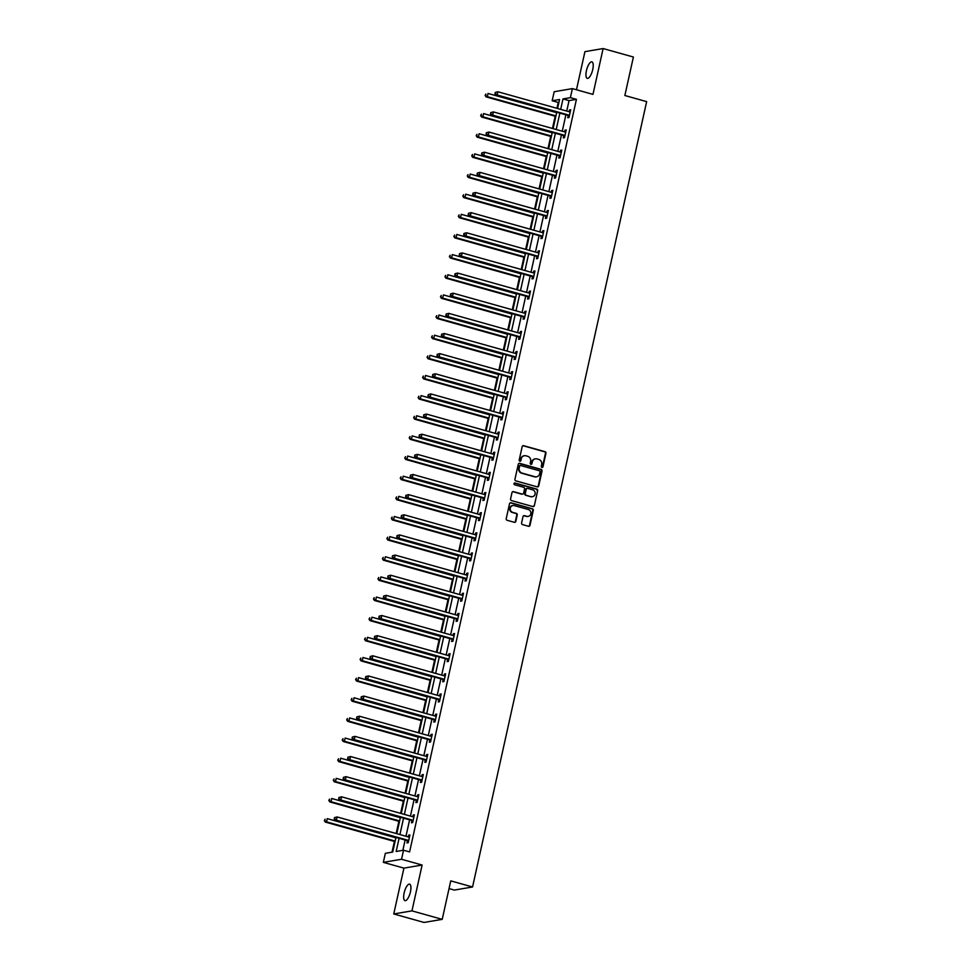 <?xml version="1.0" encoding="UTF-8"?>
<svg xmlns="http://www.w3.org/2000/svg" width="971" height="971" viewBox="0 0 971 971"><rect width="100%" height="100%" fill="white"/><g stroke="black" fill="none" stroke-linecap="round" stroke-linejoin="round"><path stroke-width="1.46" d="M541.939 467.403A0.922 0.85 80.3 0 0 542.971 466.748L545.957 453.287A1.311 1.214 80.3 0 0 545.047 451.685L523.66 445.689A1.311 1.214 80.3 0 0 522.18 446.624L519.194 460.096A0.922 0.85 80.3 0 0 520.189 461.225A0.922 0.85 80.3 0 0 520.869 460.557L521.245 458.81A4.2 3.896 80.3 0 1 525.954 455.824L527.739 456.321A4.2 3.896 80.3 0 1 530.639 461.443L530.251 463.191A0.922 0.85 80.3 0 0 531.234 464.332A0.922 0.85 80.3 0 0 531.914 463.653L532.302 461.917A4.2 3.896 80.3 0 1 536.999 458.919L538.784 459.417A4.2 3.896 80.3 0 1 541.684 464.539L541.308 466.286A0.922 0.85 80.3 0 0 541.939 467.403M542.036 467.427A0.922 0.85 80.3 0 0 542.473 466.833L545.459 453.372A1.311 1.214 80.3 0 0 544.549 451.77L523.163 445.774A1.311 1.214 80.3 0 0 522.908 445.738M519.934 461.237A0.922 0.85 80.3 0 0 520.371 460.642L521.245 458.81M530.979 464.332A0.922 0.85 80.3 0 0 531.428 463.737L532.302 461.917M410.442 891.864A8.557 2.925 -74.3 0 0 409.604 884.156A8.557 2.925 -74.3 0 0 404.142 892.944A8.557 2.925 -74.3 0 0 404.98 900.651A8.557 2.925 -74.3 0 0 410.442 891.864M592.735 69.572A8.557 2.925 -74.3 0 0 591.897 61.865A8.557 2.925 -74.3 0 0 586.435 70.652A8.557 2.925 -74.3 0 0 587.273 78.36A8.557 2.925 -74.3 0 0 592.735 69.572M521.597 522.993A1.311 1.214 80.3 0 0 522.507 524.595L528.503 526.282A1.311 1.214 80.3 0 0 529.972 525.347L533.297 510.382A1.311 1.214 80.3 0 0 532.387 508.78L511.001 502.784A1.311 1.214 80.3 0 0 509.532 503.718L506.207 518.684A1.311 1.214 80.3 0 0 507.117 520.286L514.363 522.313A1.311 1.214 80.3 0 0 515.832 521.378L517.252 514.982A1.311 1.214 80.3 0 0 516.354 513.38L512.749 512.372A3.508 3.265 80.3 0 1 512.919 505.515A3.508 3.265 80.3 0 1 514.254 505.588L528.333 509.532A3.508 3.265 80.3 0 1 528.175 516.39A3.508 3.265 80.3 0 1 526.84 516.317L524.486 515.662A1.311 1.214 80.3 0 0 523.017 516.596L521.597 522.993M442.218 919.355L424.024 922.45L393.753 913.966L411.959 910.871L442.218 919.355L450.75 880.867L472.549 886.984L646.65 101.627L624.863 95.51L633.395 57.034L603.125 48.55L592.965 94.393L572.38 88.616L570.378 97.658L576.434 99.358L409.592 851.919L403.535 850.22L401.533 859.262L383.339 862.357L385.341 853.315L392.721 852.065L395.962 837.427M411.959 910.871L422.118 865.027L401.533 859.262M537.242 486.859A1.311 1.214 80.3 0 0 538.711 485.925L542.036 470.971A1.311 1.214 80.3 0 0 541.126 469.369L519.74 463.373A1.311 1.214 80.3 0 0 518.259 464.308L514.946 479.261A1.311 1.214 80.3 0 0 515.856 480.863L537.242 486.859M537.667 490.671L534.341 505.636A1.311 1.214 80.3 0 1 532.873 506.571L511.486 500.575A1.311 1.214 80.3 0 1 510.576 498.973L511.996 492.564A1.311 1.214 80.3 0 1 513.465 491.642L522.143 494.069A1.311 1.214 80.3 0 0 523.612 493.134L524.558 488.886A1.311 1.214 80.3 0 0 523.648 487.284L514.618 484.76A0.922 0.85 80.3 0 1 514.654 482.963A0.922 0.85 80.3 0 1 515.006 482.975L536.757 489.081A1.311 1.214 80.3 0 1 537.667 490.671L534.341 505.636M603.125 48.55L584.93 51.645L576.471 89.769M449.039 888.586L454.343 890.079L472.549 886.984M576.434 99.358L569.055 100.608L566.736 111.07M565.899 114.821L562.27 131.219M561.444 134.969L557.803 151.355M556.978 155.105L553.336 171.503M552.511 175.253L548.87 191.651M548.045 195.389L544.403 211.787M543.578 215.538L539.937 231.935M539.111 235.686L535.47 252.072M534.645 255.822L531.003 272.22M530.178 275.97L526.549 292.368M525.712 296.119L522.082 312.504M521.245 316.255L517.616 332.652M516.778 336.403L513.149 352.801M512.312 356.551L508.683 372.937M507.845 376.687L504.216 393.085M503.379 396.836L499.749 413.233M498.912 416.984L495.283 433.369M494.445 437.12L490.816 453.518M489.991 457.268L486.35 473.666M485.524 477.416L481.883 493.802M481.058 497.553L477.416 513.95M476.591 517.701L472.95 534.099M472.124 537.849L468.483 554.235M467.658 557.985L464.017 574.383M463.191 578.133L459.55 594.531M458.725 598.27L455.096 614.667M454.258 618.418L450.629 634.816M449.791 638.566L446.162 654.952M445.325 658.702L441.696 675.1M440.858 678.85L437.229 695.248M436.392 698.999L432.763 715.384M431.925 719.135L428.296 735.533M427.458 739.283L423.829 755.681M423.004 759.431L419.363 775.817M418.537 779.567L414.896 795.965M414.071 799.716L410.43 816.113M409.604 819.864L405.963 836.249M405.138 840L402.844 850.341M568.205 115.646L567.744 117.734L568.97 117.527L570.693 109.784L569.455 109.99L569.079 111.726M563.738 135.794L563.277 137.882L564.503 137.676L566.227 129.92L565.001 130.126L564.612 131.874M559.272 155.93L558.811 158.018L560.036 157.812L561.76 150.068L560.534 150.274L560.146 152.01M554.805 176.079L554.344 178.166L555.57 177.96L557.293 170.204L556.067 170.423L555.679 172.158M550.339 196.215L549.877 198.315L551.115 198.096L552.827 190.352L551.601 190.559L551.212 192.307M545.872 216.363L545.411 218.451L546.649 218.244L548.36 210.501L547.134 210.707L546.746 212.443M541.417 236.511L540.944 238.599L542.182 238.393L543.894 230.637L542.668 230.855L542.279 232.591M536.951 256.647L536.478 258.747L537.716 258.529L539.427 250.785L538.201 250.991L537.813 252.739M532.484 276.796L532.011 278.883L533.249 278.677L534.96 270.933L533.734 271.14L533.346 272.875M528.018 296.944L527.556 299.032L528.782 298.825L530.494 291.069L529.268 291.288L528.879 293.024M523.551 317.08L523.09 319.18L524.316 318.961L526.027 311.218L524.801 311.424L524.413 313.16M519.084 337.228L518.623 339.316L519.849 339.11L521.561 331.366L520.335 331.572L519.946 333.308M514.618 357.377L514.157 359.464L515.383 359.258L517.106 351.502L515.868 351.72L515.48 353.456M510.151 377.513L509.69 379.612L510.916 379.394L512.639 371.65L511.401 371.857L511.025 373.592M505.685 397.661L505.223 399.749L506.449 399.542L508.173 391.799L506.935 392.005L506.559 393.74M501.218 417.809L500.757 419.897L501.983 419.69L503.706 411.935L502.468 412.153L502.092 413.889M496.751 437.945L496.29 440.033L497.516 439.827L499.24 432.083L498.002 432.289L497.625 434.025M492.285 458.094L491.824 460.181L493.05 459.975L494.773 452.231L493.547 452.437L493.159 454.173M487.818 478.242L487.357 480.329L488.583 480.123L490.306 472.367L489.081 472.574L488.692 474.321M483.352 498.378L482.89 500.466L484.116 500.259L485.84 492.515L484.614 492.722L484.226 494.457M478.885 518.526L478.424 520.614L479.662 520.407L481.373 512.664L480.147 512.87L479.759 514.606M474.418 538.674L473.957 540.762L475.195 540.544L476.907 532.8L475.681 533.006L475.292 534.754M469.964 558.811L469.491 560.898L470.729 560.692L472.44 552.948L471.214 553.154L470.826 554.89M465.497 578.959L465.024 581.046L466.262 580.84L467.973 573.084L466.748 573.303L466.359 575.038M461.031 599.095L460.557 601.195L461.795 600.976L463.507 593.232L462.281 593.439L461.893 595.187M456.564 619.243L456.103 621.331L457.329 621.124L459.04 613.381L457.814 613.587L457.426 615.323M452.098 639.391L451.636 641.479L452.862 641.273L454.574 633.517L453.348 633.735L452.959 635.471M447.631 659.527L447.17 661.627L448.396 661.409L450.119 653.665L448.881 653.871L448.493 655.619M443.164 679.676L442.703 681.763L443.929 681.557L445.653 673.813L444.415 674.02L444.038 675.755M438.698 699.824L438.237 701.912L439.462 701.705L441.186 693.949L439.948 694.168L439.572 695.904M434.231 719.96L433.77 722.06L434.996 721.841L436.719 714.098L435.481 714.304L435.105 716.04M429.765 740.108L429.303 742.196L430.529 741.99L432.253 734.246L431.015 734.452L430.639 736.188M425.298 760.257L424.837 762.344L426.063 762.138L427.786 754.382L426.56 754.601L426.172 756.336M420.831 780.393L420.37 782.492L421.596 782.274L423.32 774.53L422.094 774.737L421.705 776.472M416.365 800.541L415.904 802.629L417.129 802.422L418.853 794.679L417.627 794.885L417.239 796.621M411.898 820.689L411.437 822.777L412.675 822.571L414.386 814.815L413.161 815.033L412.772 816.769M407.432 840.825L406.97 842.913L408.208 842.707L409.92 834.963L408.694 835.169L408.305 836.905M558.932 102.331L558.228 102.453L556.929 108.327M555.169 116.241L552.463 128.463M550.715 136.389L547.996 148.612M546.248 156.537L543.529 168.748M541.782 176.673L539.063 188.896M537.315 196.822L534.608 209.044M532.848 216.97L530.142 229.18M528.382 237.106L525.675 249.329M523.915 257.254L521.209 269.477M519.449 277.39L516.742 289.613M514.982 297.539L512.275 309.761M510.515 317.687L507.809 329.909M506.049 337.823L503.342 350.046M501.582 357.971L498.876 370.194M497.116 378.12L494.409 390.342M492.649 398.256L489.942 410.478M488.182 418.404L485.476 430.626M483.728 438.552L481.009 450.775M479.261 458.688L476.543 470.911M474.795 478.837L472.076 491.059M470.328 498.985L467.609 511.207M465.862 519.121L463.155 531.343M461.395 539.269L458.688 551.492M456.928 559.417L454.222 571.628M452.462 579.553L449.755 591.776M447.995 599.702L445.288 611.924M443.529 619.85L440.822 632.06M439.062 639.986L436.355 652.209M434.595 660.134L431.889 672.357M430.129 680.27L427.422 692.493M425.662 700.419L422.955 712.641M421.196 720.567L418.489 732.789M416.729 740.703L414.022 752.926M412.274 760.851L409.556 773.074M407.808 781L405.089 793.222M403.341 801.136L400.622 813.358M398.875 821.284L396.168 833.506M394.408 841.432L392.017 852.186M422.118 865.027L403.924 868.123L393.753 913.966M403.924 868.123L383.339 862.357M558.228 102.453L552.183 100.753L554.186 91.723L572.38 88.616M399.081 838.301L396.168 851.47L403.535 850.22M570.378 97.658L562.998 98.921L560.68 109.371M559.854 113.122L556.213 129.519M555.388 133.27L551.746 149.655M550.921 153.406L547.28 169.804M546.455 173.554L542.813 189.952M541.988 193.702L538.359 210.088M537.521 213.838L533.892 230.236M533.055 233.987L529.426 250.384M528.588 254.135L524.959 270.521M524.122 274.271L520.492 290.669M519.655 294.419L516.026 310.817M515.188 314.568L511.559 330.953M510.722 334.704L507.093 351.101M506.267 354.852L502.626 371.25M501.801 375L498.159 391.386M497.334 395.136L493.693 411.534M492.867 415.285L489.226 431.682M488.401 435.421L484.76 451.818M483.934 455.569L480.293 471.967M479.468 475.717L475.826 492.103M475.001 495.853L471.372 512.251M470.534 516.002L466.905 532.399M466.068 536.15L462.439 552.535M461.601 556.286L457.972 572.684M457.135 576.434L453.506 592.832M452.668 596.582L449.039 612.968M448.201 616.719L444.572 633.116M443.735 636.867L440.106 653.265M439.268 657.015L435.639 673.401M434.814 677.151L431.173 693.549M430.347 697.299L426.706 713.697M425.881 717.448L422.239 733.833M421.414 737.584L417.773 753.982M416.947 757.732L413.306 774.13M412.481 777.88L408.84 794.266M408.014 798.016L404.373 814.414M403.548 818.165L399.918 834.562M557.56 108.497L559.563 99.503L552.183 100.753M396.799 833.676L400.428 817.291M401.254 813.54L404.895 797.142M405.72 793.392L409.361 776.994M410.187 773.256L413.828 756.858M414.653 753.108L418.295 736.71M419.12 732.959L422.761 716.574M423.587 712.823L427.228 696.425M428.053 692.675L431.694 676.277M432.52 672.527L436.149 656.141M436.986 652.391L440.616 635.993M441.453 632.242L445.082 615.845M445.92 612.094L449.549 595.709M450.386 591.958L454.015 575.56M454.853 571.81L458.482 555.412M459.319 551.662L462.949 535.276M463.786 531.525L467.415 515.128M468.253 511.377L471.882 494.979M472.707 491.229L476.348 474.843M477.174 471.093L480.815 454.695M481.64 450.945L485.282 434.547M486.107 430.808L489.748 414.411M490.573 410.66L494.215 394.262M495.04 390.512L498.681 374.114M499.507 370.376L503.136 353.978M503.973 350.228L507.602 333.83M508.44 330.079L512.069 313.694M512.906 309.943L516.536 293.545M517.373 289.795L521.002 273.397M521.84 269.647L525.469 253.261M526.306 249.511L529.935 233.113M530.773 229.362L534.402 212.965M535.239 209.214L538.869 192.828M539.694 189.078L543.335 172.68M544.161 168.93L547.802 152.532M548.627 148.781L552.268 132.396M553.094 128.645L556.735 112.248M569.055 100.608L562.998 98.921M569.455 109.99L570.572 110.306M565.001 130.126L566.105 130.442M560.534 150.274L561.639 150.59M556.067 170.423L557.172 170.726M551.601 190.559L552.705 190.874M547.134 210.707L548.251 211.023M542.668 230.855L543.784 231.159M538.201 250.991L539.318 251.307M533.734 271.14L534.851 271.455M529.268 291.288L530.384 291.591M524.801 311.424L525.918 311.74M520.335 331.572L521.451 331.888M515.868 351.72L516.985 352.024M511.401 371.857L512.518 372.172M506.935 392.005L508.051 392.32M502.468 412.153L503.585 412.457M498.002 432.289L499.118 432.605M493.547 452.437L494.652 452.753M489.081 472.574L490.185 472.889M484.614 492.722L485.718 493.037M480.147 512.87L481.264 513.174M475.681 533.006L476.797 533.322M471.214 553.154L472.331 553.47M466.748 573.303L467.864 573.606M462.281 593.439L463.398 593.754M457.814 613.587L458.931 613.903M453.348 633.735L454.464 634.039M448.881 653.871L449.998 654.187M444.415 674.02L445.531 674.335M439.948 694.168L441.065 694.471M435.481 714.304L436.598 714.62M431.015 734.452L432.131 734.768M426.56 754.601L427.665 754.904M422.094 774.737L423.198 775.052M417.627 794.885L418.732 795.2M413.161 815.033L414.265 815.337M408.694 835.169L409.811 835.485M535.155 458.882A4.2 3.896 80.3 0 0 531.805 462.002M524.097 455.787A4.2 3.896 80.3 0 0 520.759 458.895M537.497 486.896A1.311 1.214 80.3 0 0 538.225 486.01L541.539 471.056A1.311 1.214 80.3 0 0 540.629 469.454L519.242 463.458A1.311 1.214 80.3 0 0 518.987 463.41M540.058 471.894A0.922 0.85 80.3 0 0 539.427 470.777L520.65 465.51A0.922 0.85 80.3 0 0 519.619 466.165L519.218 467.998A4.2 3.896 80.3 0 0 522.119 473.12L534.948 476.725A4.2 3.896 80.3 0 0 539.658 473.739L540.058 471.894M520.055 465.57A0.922 0.85 80.3 0 0 519.133 466.25L519.619 466.165M536.308 476.846A4.2 3.896 80.3 0 1 534.463 476.81L521.621 473.205A4.2 3.896 80.3 0 1 518.72 468.083L519.133 466.25M533.128 506.607A1.311 1.214 80.3 0 0 533.856 505.721M522.398 494.105A1.311 1.214 80.3 0 1 521.645 494.154L512.979 491.714A1.311 1.214 80.3 0 0 512.724 491.678M537.169 490.756A1.311 1.214 80.3 0 0 536.259 489.166L514.521 483.06A0.922 0.85 80.3 0 0 514.424 483.048M531.149 496.594A3.508 3.265 80.3 0 0 535.167 493.377A3.508 3.265 80.3 0 0 532.642 489.809L527.69 488.413A1.311 1.214 80.3 0 0 526.221 489.348L525.275 493.596A1.311 1.214 80.3 0 0 526.185 495.198L530.652 496.679A3.508 3.265 80.3 0 0 532.242 496.691M526.95 488.462A1.311 1.214 80.3 0 0 525.724 489.433L526.221 489.348M530.652 496.679L525.687 495.283A1.311 1.214 80.3 0 1 524.789 493.681L525.724 489.433M527.933 516.426A3.508 3.265 80.3 0 1 526.343 516.402L524 515.747A1.311 1.214 80.3 0 0 523.745 515.698M512.676 505.563A3.508 3.265 80.3 0 0 512.263 512.457L512.749 512.372M514.618 522.349A1.311 1.214 80.3 0 0 515.346 521.463L516.766 515.067A1.311 1.214 80.3 0 0 515.856 513.465L512.263 512.457M528.758 526.318A1.311 1.214 80.3 0 0 529.486 525.42L532.8 510.467A1.311 1.214 80.3 0 0 531.89 508.865L510.503 502.869A1.311 1.214 80.3 0 0 510.248 502.832M556.638 112.672L488.049 93.447L487.333 96.675L486.107 96.882L555.813 116.423M485.609 95.328L485.888 94.041L485.112 95.413L487.333 96.675L555.922 115.901M486.107 96.882L485.112 95.413M495.234 92.439L494.955 93.738L495.234 92.439L497.892 91.772L569.564 111.859A1.335 1.238 80.3 0 0 570.038 111.896L570.232 111.871M495.732 92.366L497.892 91.772L497.176 95L495.938 95.207L567.61 115.294A1.335 1.238 80.3 0 1 568.047 115.525L569.212 116.435M569.431 115.44L569.273 115.306A1.335 1.238 80.3 0 0 568.848 115.088L497.176 95L495.441 93.653M494.955 93.738L495.938 95.207M552.171 132.821L483.582 113.595L482.866 116.823L481.64 117.03L551.346 136.571M481.143 115.476L481.434 114.177L480.645 115.561L482.866 116.823L551.455 136.049M481.64 117.03L480.645 115.561M547.705 152.957L479.116 133.731L478.4 136.96L477.174 137.166L546.879 156.707M476.676 135.612L476.967 134.326L476.178 135.697L478.4 136.96L546.989 156.185M477.174 137.166L476.178 135.697M490.78 112.587L490.489 113.886L490.78 112.587L493.426 111.92L565.098 132.007A1.335 1.238 80.3 0 0 565.571 132.044L565.765 132.007M491.265 112.502L493.426 111.92L492.71 115.148L491.484 115.355L563.144 135.442A1.335 1.238 80.3 0 1 563.581 135.661L564.746 136.583M564.964 135.576L564.806 135.454A1.335 1.238 80.3 0 0 564.382 135.236L492.71 115.148L490.974 113.801M490.489 113.886L491.484 115.355M486.313 132.736L486.52 133.937L486.313 132.736L488.959 132.056L560.631 152.144A1.335 1.238 80.3 0 0 561.104 152.18L561.299 152.156M486.799 132.651L488.959 132.056L488.243 135.285L487.017 135.491L558.677 155.591A1.335 1.238 80.3 0 1 559.114 155.809L560.279 156.719M560.51 155.724L560.34 155.603A1.335 1.238 80.3 0 0 559.915 155.372L488.243 135.285L486.52 133.937M486.022 134.022L487.017 135.491M543.238 173.105L474.649 153.879L473.933 157.108L472.707 157.314L542.413 176.856M472.209 155.761L472.501 154.474L471.724 155.846L473.933 157.108L542.522 176.334M472.707 157.314L471.724 155.846M538.771 193.253L470.182 174.027L469.479 177.256L468.24 177.462L537.946 196.992M467.743 175.909L468.034 174.61L467.257 175.982L469.479 177.256L538.055 196.47M468.24 177.462L467.257 175.982M534.305 213.389L465.728 194.164L465.012 197.392L463.774 197.599L533.48 217.14M463.276 196.045L463.568 194.758L462.791 196.13L465.012 197.392L533.589 216.618M463.774 197.599L462.791 196.13M481.847 152.872L481.555 154.171L481.847 152.872L484.493 152.204L556.165 172.292A1.335 1.238 80.3 0 0 556.638 172.328L556.832 172.304M482.332 152.799L484.493 152.204L483.776 155.433L482.551 155.639L554.223 175.727A1.335 1.238 80.3 0 1 554.647 175.945L555.813 176.868M556.043 175.872L555.873 175.739A1.335 1.238 80.3 0 0 555.448 175.52L483.776 155.433L482.053 154.086M481.555 154.171L482.551 155.639M477.38 173.02L477.089 174.307L477.38 173.02L480.026 172.353L551.698 192.44A1.335 1.238 80.3 0 0 552.171 192.476L552.365 192.44M477.866 172.935L480.026 172.353L479.31 175.581L478.084 175.787L549.756 195.875A1.335 1.238 80.3 0 1 550.181 196.093L551.346 197.016M551.577 196.008L551.407 195.887A1.335 1.238 80.3 0 0 550.982 195.669L479.31 175.581L477.586 174.234M477.089 174.307L478.084 175.787M472.913 193.168L473.12 194.37L472.913 193.168L475.559 192.489L547.231 212.576A1.335 1.238 80.3 0 0 547.705 212.613L547.899 212.588M473.399 193.083L475.559 192.489L474.843 195.717L473.617 195.924L545.289 216.023A1.335 1.238 80.3 0 1 545.714 216.242L546.879 217.152M547.11 216.157L546.952 216.035A1.335 1.238 80.3 0 0 546.515 215.805L474.843 195.717L473.12 194.37M472.622 194.455L473.617 195.924M529.838 233.538L461.261 214.312L460.545 217.54L459.307 217.747L529.013 237.288M458.81 216.193L459.101 214.894L458.324 216.278L460.545 217.54L529.122 236.766M459.307 217.747L458.324 216.278M468.447 213.304L468.156 214.603L468.447 213.304L471.093 212.637L542.765 232.724A1.335 1.238 80.3 0 0 543.238 232.761L543.432 232.737M468.932 213.219L471.093 212.637L470.377 215.865L469.151 216.072L540.823 236.159A1.335 1.238 80.3 0 1 541.248 236.378L542.425 237.3M542.643 236.305L542.486 236.171A1.335 1.238 80.3 0 0 542.049 235.953L470.377 215.865L468.653 214.518M468.156 214.603L469.151 216.072M525.372 253.674L456.795 234.448L456.079 237.677L454.841 237.895L524.546 257.424M454.343 236.341L454.634 235.043L453.858 236.414L456.079 237.677L524.656 256.902M454.841 237.895L453.858 236.414M463.98 233.453L463.689 234.739L463.98 233.453L466.626 232.785L538.298 252.873A1.335 1.238 80.3 0 0 538.771 252.897L538.966 252.873M464.466 233.368L466.626 232.785L465.91 236.002L464.684 236.22L536.356 256.308A1.335 1.238 80.3 0 1 536.781 256.526L537.958 257.449M538.177 256.441L538.019 256.32A1.335 1.238 80.3 0 0 537.582 256.101L465.91 236.002L464.187 234.666M463.689 234.739L464.684 236.22M520.917 273.822L452.328 254.596L451.612 257.825L450.374 258.031L520.08 277.572M449.876 256.478L450.168 255.191L449.391 256.562L451.612 257.825L520.201 277.051M450.374 258.031L449.391 256.562M459.514 253.601L459.72 254.803L459.514 253.601L462.16 252.921L533.832 273.009A1.335 1.238 80.3 0 0 534.305 273.045L534.499 273.021M460.011 253.516L462.16 252.921L461.443 256.15L460.218 256.356L531.89 276.456A1.335 1.238 80.3 0 1 532.314 276.674L533.492 277.585M533.71 276.589L533.552 276.456A1.335 1.238 80.3 0 0 533.115 276.237L461.443 256.15L459.72 254.803M459.222 254.888L460.218 256.356M516.451 293.97L447.862 274.744L447.146 277.973L445.92 278.179L515.613 297.721M445.41 276.626L445.701 275.327L444.924 276.711L447.146 277.973L515.735 297.199M445.92 278.179L444.924 276.711M455.047 273.737L454.756 275.036L455.047 273.737L457.693 273.069L529.365 293.157A1.335 1.238 80.3 0 0 529.838 293.193L530.032 293.169M455.545 273.652L457.693 273.069L456.977 276.298L455.751 276.504L527.423 296.592A1.335 1.238 80.3 0 1 527.848 296.81L529.025 297.733M529.244 296.725L529.086 296.604A1.335 1.238 80.3 0 0 528.649 296.386L456.977 276.298L455.253 274.951M454.756 275.036L455.751 276.504M511.984 314.106L443.395 294.881L442.679 298.109L441.453 298.328L511.147 317.857M440.955 296.762L441.235 295.475L440.458 296.847L442.679 298.109L511.268 317.335M441.453 298.328L440.458 296.847M450.58 293.885L450.787 295.087L450.58 293.885L453.226 293.206L524.898 313.305A1.335 1.238 80.3 0 0 525.372 313.33L525.566 313.305M451.078 293.8L453.226 293.206L452.51 296.434L451.284 296.653L522.956 316.74A1.335 1.238 80.3 0 1 523.393 316.959L524.558 317.881M524.777 316.874L524.619 316.752A1.335 1.238 80.3 0 0 524.182 316.534L452.51 296.434L450.787 295.087M450.301 295.172L451.284 296.653M507.517 334.255L438.928 315.029L438.212 318.257L436.986 318.464L506.68 338.005M436.489 316.91L436.768 315.624L435.991 316.995L438.212 318.257L506.801 337.483M436.986 318.464L435.991 316.995M446.114 314.034L446.32 315.235L446.114 314.034L448.76 313.354L520.432 333.441A1.335 1.238 80.3 0 0 520.905 333.478L521.099 333.454M446.611 313.949L448.76 313.354L448.044 316.582L446.818 316.789L518.49 336.888A1.335 1.238 80.3 0 1 518.927 337.107L520.092 338.017M520.31 337.022L520.153 336.888A1.335 1.238 80.3 0 0 519.716 336.67L448.044 316.582L446.32 315.235M445.835 315.32L446.818 316.789M503.051 354.403L434.462 335.177L433.746 338.406L432.52 338.612L502.213 358.153M432.022 337.058L432.301 335.76L431.525 337.143L433.746 338.406L502.335 357.631M432.52 338.612L431.525 337.143M441.647 334.17L441.368 335.468L441.647 334.17L444.305 333.502L515.965 353.59A1.335 1.238 80.3 0 0 516.438 353.626L516.633 353.602M442.145 334.085L444.305 333.502L443.589 336.731L442.351 336.937L514.023 357.025A1.335 1.238 80.3 0 1 514.46 357.243L515.625 358.165M515.844 357.158L515.686 357.037A1.335 1.238 80.3 0 0 515.249 356.818L443.589 336.731L441.854 335.383M441.368 335.468L442.351 336.937M498.584 374.539L429.995 355.313L429.279 358.542L428.053 358.76L497.747 378.289M427.556 357.194L427.835 355.908L427.058 357.279L429.279 358.542L497.868 377.768M428.053 358.76L427.058 357.279M437.181 354.318L437.387 355.52L437.181 354.318L439.839 353.638L511.499 373.738A1.335 1.238 80.3 0 0 511.972 373.762L512.166 373.738M437.678 354.233L439.839 353.638L439.123 356.867L437.885 357.085L509.557 377.173A1.335 1.238 80.3 0 1 509.993 377.391L511.159 378.302M511.377 377.306L511.219 377.185A1.335 1.238 80.3 0 0 510.795 376.966L439.123 356.867L437.387 355.52M436.901 355.604L437.885 357.085M494.118 394.687L425.529 375.461L424.813 378.69L423.587 378.896L493.28 398.438M423.089 377.343L423.368 376.056L422.591 377.428L424.813 378.69L493.402 397.916M423.587 378.896L422.591 377.428M432.714 374.466L432.92 375.668L432.714 374.466L435.372 373.786L507.044 393.874A1.335 1.238 80.3 0 0 507.505 393.91L507.699 393.886M433.212 374.381L435.372 373.786L434.656 377.015L433.418 377.221L505.09 397.309A1.335 1.238 80.3 0 1 505.527 397.54L506.692 398.45M506.911 397.455L506.753 397.321A1.335 1.238 80.3 0 0 506.328 397.103L434.656 377.015L432.92 375.668M432.435 375.753L433.418 377.221M489.651 414.835L421.062 395.61L420.346 398.838L419.12 399.045L488.814 418.586M418.622 397.491L418.902 396.192L418.125 397.576L420.346 398.838L488.935 418.064M419.12 399.045L418.125 397.576M428.247 394.602L427.968 395.901L428.247 394.602L430.906 393.935L502.577 414.022A1.335 1.238 80.3 0 0 503.051 414.059L503.245 414.022M428.745 394.517L430.906 393.935L430.189 397.163L428.951 397.37L500.623 417.457A1.335 1.238 80.3 0 1 501.06 417.676L502.225 418.598M502.444 417.591L502.286 417.469A1.335 1.238 80.3 0 0 501.861 417.251L430.189 397.163L428.454 395.816M427.968 395.901L428.951 397.37M485.184 434.972L416.595 415.746L415.879 418.974L414.653 419.193L484.359 438.722M414.156 417.627L414.435 416.341L413.658 417.712L415.879 418.974L484.468 438.2M414.653 419.193L413.658 417.712M423.781 414.751L423.987 415.952L423.781 414.751L426.439 414.071L498.111 434.171A1.335 1.238 80.3 0 0 498.584 434.195L498.778 434.171M424.278 414.666L426.439 414.071L425.723 417.299L424.485 417.518L496.157 437.605A1.335 1.238 80.3 0 1 496.594 437.824L497.759 438.734M497.977 437.739L497.82 437.618A1.335 1.238 80.3 0 0 497.395 437.399L425.723 417.299L423.987 415.952M423.502 416.037L424.485 417.518M480.718 455.12L412.129 435.894L411.413 439.123L410.187 439.329L479.892 458.87M409.689 437.775L409.98 436.489L409.192 437.86L411.413 439.123L480.002 458.348M410.187 439.329L409.192 437.86M419.326 434.899L419.521 436.1L419.326 434.899L421.972 434.219L493.644 454.307A1.335 1.238 80.3 0 0 494.118 454.343L494.312 454.319M419.812 434.814L421.972 434.219L421.256 437.448L420.03 437.654L491.69 457.742A1.335 1.238 80.3 0 1 492.127 457.972L493.292 458.882M493.523 457.887L493.353 457.754A1.335 1.238 80.3 0 0 492.928 457.535L421.256 437.448L419.521 436.1M419.035 436.185L420.03 437.654M476.251 475.268L407.662 456.042L406.946 459.271L405.72 459.477L475.426 479.019M405.223 457.924L405.514 456.625L404.737 458.009L406.946 459.271L475.535 478.497M405.72 459.477L404.737 458.009M414.86 455.035L414.568 456.334L414.86 455.035L417.506 454.367L489.178 474.455A1.335 1.238 80.3 0 0 489.651 474.491L489.845 474.455M415.345 454.95L417.506 454.367L416.79 457.596L415.564 457.802L487.236 477.89A1.335 1.238 80.3 0 1 487.66 478.108L488.826 479.031M489.056 478.023L488.886 477.902A1.335 1.238 80.3 0 0 488.462 477.683L416.79 457.596L415.066 456.249M414.568 456.334L415.564 457.802M471.785 495.404L403.196 476.178L402.48 479.407L401.254 479.625L470.959 499.155M400.756 478.06L401.047 476.773L400.27 478.145L402.48 479.407L471.069 498.633M401.254 479.625L400.27 478.145M410.393 475.183L410.599 476.385L410.393 475.183L413.039 474.503L484.711 494.603A1.335 1.238 80.3 0 0 485.184 494.627L485.379 494.603M410.879 475.098L413.039 474.503L412.323 477.732L411.097 477.95L482.769 498.038A1.335 1.238 80.3 0 1 483.194 498.257L484.359 499.167M484.59 498.172L484.42 498.05A1.335 1.238 80.3 0 0 483.995 497.82L412.323 477.732L410.599 476.385M410.102 476.47L411.097 477.95M467.318 515.552L398.741 496.327L398.025 499.555L396.787 499.762L466.493 519.303M396.289 498.208L396.581 496.921L395.804 498.293L398.025 499.555L466.602 518.781M396.787 499.762L395.804 498.293M405.927 495.319L405.635 496.618L405.927 495.319L408.573 494.652L480.244 514.739A1.335 1.238 80.3 0 0 480.718 514.776L480.912 514.751M406.412 495.246L408.573 494.652L407.856 497.88L406.631 498.087L478.302 518.174A1.335 1.238 80.3 0 1 478.727 518.405L479.892 519.315M480.123 518.32L479.953 518.186A1.335 1.238 80.3 0 0 479.528 517.968L407.856 497.88L406.133 496.533M405.635 496.618L406.631 498.087M462.851 535.701L394.275 516.475L393.558 519.703L392.32 519.91L462.026 539.451M391.823 518.356L392.114 517.058L391.337 518.429L393.558 519.703L462.135 538.929M392.32 519.91L391.337 518.429M401.46 515.467L401.169 516.766L401.46 515.467L404.106 514.8L475.778 534.887A1.335 1.238 80.3 0 0 476.251 534.924L476.445 534.887M401.945 515.383L404.106 514.8L403.39 518.029L402.164 518.235L473.836 538.322A1.335 1.238 80.3 0 1 474.261 538.541L475.438 539.463M475.656 538.456L475.499 538.335A1.335 1.238 80.3 0 0 475.062 538.116L403.39 518.029L401.666 516.681M401.169 516.766L402.164 518.235M458.385 555.837L389.808 536.611L389.092 539.84L387.854 540.046L457.559 559.587M387.356 538.492L387.647 537.206L386.871 538.577L389.092 539.84L457.669 559.065M387.854 540.046L386.871 538.577M396.993 535.616L397.2 536.817L396.993 535.616L399.639 534.936L471.311 555.024A1.335 1.238 80.3 0 0 471.785 555.06L471.979 555.036M397.479 535.531L399.639 534.936L398.923 538.165L397.697 538.371L469.369 558.471A1.335 1.238 80.3 0 1 469.794 558.689L470.971 559.599M471.19 558.604L471.032 558.483A1.335 1.238 80.3 0 0 470.595 558.252L398.923 538.165L397.2 536.817M396.702 536.902L397.697 538.371M453.918 575.985L385.341 556.759L384.625 559.988L383.387 560.194L453.093 579.736M382.89 558.641L383.181 557.354L382.404 558.726L384.625 559.988L453.214 579.214M383.387 560.194L382.404 558.726M392.527 555.752L392.235 557.051L392.527 555.752L395.173 555.084L466.845 575.172A1.335 1.238 80.3 0 0 467.318 575.208L467.512 575.184M393.012 555.679L395.173 555.084L394.457 558.313L393.231 558.519L464.903 578.607A1.335 1.238 80.3 0 1 465.327 578.825L466.505 579.748M466.723 578.752L466.565 578.619A1.335 1.238 80.3 0 0 466.129 578.4L394.457 558.313L392.733 556.966M392.235 557.051L393.231 558.519M449.464 596.133L380.875 576.908L380.159 580.136L378.921 580.342L448.626 599.872M378.423 578.789L378.714 577.49L377.937 578.862L380.159 580.136L448.748 599.35M378.921 580.342L377.937 578.862M388.06 575.9L387.769 577.187L388.06 575.9L390.706 575.233L462.378 595.32A1.335 1.238 80.3 0 0 462.851 595.357L463.046 595.32M388.558 575.815L390.706 575.233L389.99 578.461L388.764 578.667L460.436 598.755A1.335 1.238 80.3 0 1 460.861 598.973L462.038 599.896M462.257 598.889L462.099 598.767A1.335 1.238 80.3 0 0 461.662 598.549L389.99 578.461L388.266 577.114M387.769 577.187L388.764 578.667M444.997 616.269L376.408 597.044L375.692 600.272L374.466 600.479L444.16 620.02M373.956 598.925L374.248 597.638L373.471 599.01L375.692 600.272L444.281 619.498M374.466 600.479L373.471 599.01M383.594 596.048L383.8 597.25L383.594 596.048L386.24 595.369L457.911 615.456A1.335 1.238 80.3 0 0 458.385 615.493L458.579 615.468M384.091 595.963L386.24 595.369L385.523 598.597L384.298 598.804L455.969 618.903A1.335 1.238 80.3 0 1 456.394 619.122L457.572 620.032M457.79 619.037L457.632 618.915A1.335 1.238 80.3 0 0 457.195 618.685L385.523 598.597L383.8 597.25M383.302 597.335L384.298 598.804M440.531 636.418L371.942 617.192L371.225 620.42L370 620.627L439.693 640.168M369.502 619.073L369.781 617.774L369.004 619.158L371.225 620.42L439.814 639.646M370 620.627L369.004 619.158M379.127 616.184L378.848 617.483L379.127 616.184L381.773 615.517L453.445 635.604A1.335 1.238 80.3 0 0 453.918 635.641L454.112 635.617M379.625 616.1L381.773 615.517L381.057 618.745L379.831 618.952L451.503 639.039A1.335 1.238 80.3 0 1 451.94 639.258L453.105 640.18M453.323 639.185L453.166 639.052A1.335 1.238 80.3 0 0 452.729 638.833L381.057 618.745L379.333 617.398M378.848 617.483L379.831 618.952M436.064 656.554L367.475 637.328L366.759 640.557L365.533 640.775L435.226 660.304M365.035 639.209L365.314 637.923L364.538 639.294L366.759 640.557L435.348 659.782M365.533 640.775L364.538 639.294M374.66 636.333L374.381 637.619L374.66 636.333L377.306 635.665L448.978 655.753A1.335 1.238 80.3 0 0 449.452 655.777L449.646 655.753M375.158 636.248L377.306 635.665L376.602 638.882L375.364 639.1L447.036 659.188A1.335 1.238 80.3 0 1 447.473 659.406L448.638 660.329M448.857 659.321L448.699 659.2A1.335 1.238 80.3 0 0 448.262 658.981L376.602 638.882L374.867 637.546M374.381 637.619L375.364 639.1M431.597 676.702L363.008 657.476L362.292 660.705L361.066 660.911L430.76 680.453M360.569 659.358L360.848 658.071L360.071 659.443L362.292 660.705L430.881 679.931M361.066 660.911L360.071 659.443M370.194 656.481L370.4 657.683L370.194 656.481L372.852 655.801L444.512 675.889A1.335 1.238 80.3 0 0 444.985 675.925L445.179 675.901M370.691 656.396L372.852 655.801L372.136 659.03L370.898 659.236L442.57 679.336A1.335 1.238 80.3 0 1 443.007 679.554L444.172 680.465M444.39 679.469L444.233 679.336A1.335 1.238 80.3 0 0 443.796 679.117L372.136 659.03L370.4 657.683M369.915 657.768L370.898 659.236M427.131 696.85L358.542 677.624L357.826 680.853L356.6 681.059L426.293 700.601M356.102 679.506L356.381 678.207L355.604 679.591L357.826 680.853L426.415 700.079M356.6 681.059L355.604 679.591M365.727 676.617L365.448 677.916L365.727 676.617L368.385 675.95L440.045 696.037A1.335 1.238 80.3 0 0 440.518 696.073L440.713 696.049M366.225 676.532L368.385 675.95L367.669 679.178L366.431 679.384L438.103 699.472A1.335 1.238 80.3 0 1 438.54 699.69L439.705 700.613M439.924 699.606L439.766 699.484A1.335 1.238 80.3 0 0 439.341 699.266L367.669 679.178L365.933 677.831M365.448 677.916L366.431 679.384M422.664 716.986L354.075 697.761L353.359 700.989L352.133 701.208L421.827 720.737M351.636 699.642L351.915 698.355L351.138 699.727L353.359 700.989L421.948 720.215M352.133 701.208L351.138 699.727M361.261 696.765L361.467 697.967L361.261 696.765L363.919 696.086L435.591 716.185A1.335 1.238 80.3 0 0 436.064 716.21L436.258 716.185M361.758 696.68L363.919 696.086L363.203 699.314L361.965 699.533L433.636 719.62A1.335 1.238 80.3 0 1 434.073 719.839L435.239 720.761M435.457 719.754L435.299 719.632A1.335 1.238 80.3 0 0 434.874 719.414L363.203 699.314L361.467 697.967M360.981 698.052L361.965 699.533M418.198 737.135L349.609 717.909L348.892 721.137L347.667 721.344L417.372 740.885M347.169 719.79L347.448 718.504L346.671 719.875L348.892 721.137L417.481 740.363M347.667 721.344L346.671 719.875M356.794 716.914L357 718.115L356.794 716.914L359.452 716.234L431.124 736.321A1.335 1.238 80.3 0 0 431.597 736.358L431.792 736.334M357.292 716.829L359.452 716.234L358.736 719.462L357.498 719.669L429.17 739.768A1.335 1.238 80.3 0 1 429.607 739.987L430.772 740.897M430.99 739.902L430.833 739.768A1.335 1.238 80.3 0 0 430.408 739.55L358.736 719.462L357 718.115M356.515 718.2L357.498 719.669M413.731 757.283L345.142 738.057L344.426 741.286L343.2 741.492L412.906 761.033M342.702 739.938L342.994 738.64L342.205 740.023L344.426 741.286L413.015 760.511M343.2 741.492L342.205 740.023M352.339 737.05L352.048 738.348L352.339 737.05L354.985 736.382L426.657 756.47A1.335 1.238 80.3 0 0 427.131 756.506L427.325 756.482M352.825 736.965L354.985 736.382L354.269 739.611L353.043 739.817L424.703 759.905A1.335 1.238 80.3 0 1 425.14 760.123L426.305 761.046M426.524 760.038L426.366 759.917A1.335 1.238 80.3 0 0 425.941 759.698L354.269 739.611L352.534 738.263M352.048 738.348L353.043 739.817M409.264 777.419L340.675 758.193L339.959 761.422L338.733 761.64L408.439 781.17M338.236 760.075L338.527 758.788L337.738 760.159L339.959 761.422L408.548 780.648M338.733 761.64L337.738 760.159M347.873 757.198L348.079 758.4L347.873 757.198L350.519 756.518L422.191 776.618A1.335 1.238 80.3 0 0 422.664 776.642L422.858 776.618M348.358 757.113L350.519 756.518L349.803 759.747L348.577 759.965L420.237 780.053A1.335 1.238 80.3 0 1 420.674 780.271L421.839 781.182M422.069 780.186L421.9 780.065A1.335 1.238 80.3 0 0 421.475 779.847L349.803 759.747L348.079 758.4M347.582 758.485L348.577 759.965M404.798 797.567L336.209 778.341L335.493 781.57L334.267 781.776L403.972 801.318M333.769 780.223L334.06 778.936L333.284 780.308L335.493 781.57L404.082 800.796M334.267 781.776L333.284 780.308M343.406 777.346L343.613 778.548L343.406 777.346L346.052 776.666L417.724 796.754A1.335 1.238 80.3 0 0 418.198 796.79L418.392 796.766M343.892 777.261L346.052 776.666L345.336 779.895L344.11 780.101L415.782 800.189A1.335 1.238 80.3 0 1 416.207 800.42L417.372 801.33M417.603 800.335L417.433 800.201A1.335 1.238 80.3 0 0 417.008 799.983L345.336 779.895L343.613 778.548M343.115 778.633L344.11 780.101M400.331 817.716L331.742 798.49L331.038 801.718L329.8 801.925L399.506 821.466M329.303 800.371L329.594 799.072L328.817 800.456L331.038 801.718L399.615 820.944M329.8 801.925L328.817 800.456M338.94 797.482L338.648 798.781L338.94 797.482L341.586 796.815L413.258 816.902A1.335 1.238 80.3 0 0 413.731 816.939L413.925 816.902M339.425 797.397L341.586 796.815L340.87 800.043L339.644 800.25L411.316 820.337A1.335 1.238 80.3 0 1 411.74 820.556L412.906 821.478M413.136 820.471L412.966 820.349A1.335 1.238 80.3 0 0 412.541 820.131L340.87 800.043L339.146 798.696M338.648 798.781L339.644 800.25M395.865 837.852L327.288 818.626L326.572 821.854L325.334 822.073L395.039 841.602M324.836 820.507L325.127 819.221L324.35 820.592L326.572 821.854L395.148 841.08M325.334 822.073L324.35 820.592M334.473 817.631L334.679 818.832L334.473 817.631L337.119 816.951L408.791 837.051A1.335 1.238 80.3 0 0 409.264 837.075L409.459 837.051M334.959 817.546L337.119 816.951L336.403 820.179L335.177 820.398L406.849 840.485A1.335 1.238 80.3 0 1 407.274 840.704L408.439 841.614M408.67 840.619L408.512 840.498A1.335 1.238 80.3 0 0 408.075 840.279L336.403 820.179L334.679 818.832M334.182 818.917L335.177 820.398M569.273 115.306L568.047 115.525M568.848 115.088L567.61 115.294M564.806 135.454L563.581 135.661M564.382 135.236L563.144 135.442M560.34 155.603L559.114 155.809M559.915 155.372L558.677 155.591M555.873 175.739L554.647 175.945M555.448 175.52L554.223 175.727M551.407 195.887L550.181 196.093M550.982 195.669L549.756 195.875M546.952 216.035L545.714 216.242M546.515 215.805L545.289 216.023M542.486 236.171L541.248 236.378M542.049 235.953L540.823 236.159M538.019 256.32L536.781 256.526M537.582 256.101L536.356 256.308M533.552 276.456L532.314 276.674M533.115 276.237L531.89 276.456M529.086 296.604L527.848 296.81M528.649 296.386L527.423 296.592M524.619 316.752L523.393 316.959M524.182 316.534L522.956 316.74M520.153 336.888L518.927 337.107M519.716 336.67L518.49 336.888M515.686 357.037L514.46 357.243M515.249 356.818L514.023 357.025M511.219 377.185L509.993 377.391M510.795 376.966L509.557 377.173M506.753 397.321L505.527 397.54M506.328 397.103L505.09 397.309M502.286 417.469L501.06 417.676M501.861 417.251L500.623 417.457M497.82 437.618L496.594 437.824M497.395 437.399L496.157 437.605M493.353 457.754L492.127 457.972M492.928 457.535L491.69 457.742M488.886 477.902L487.66 478.108M488.462 477.683L487.236 477.89M484.42 498.05L483.194 498.257M483.995 497.82L482.769 498.038M479.953 518.186L478.727 518.405M479.528 517.968L478.302 518.174M475.499 538.335L474.261 538.541M475.062 538.116L473.836 538.322M471.032 558.483L469.794 558.689M470.595 558.252L469.369 558.471M466.565 578.619L465.327 578.825M466.129 578.4L464.903 578.607M462.099 598.767L460.861 598.973M461.662 598.549L460.436 598.755M457.632 618.915L456.394 619.122M457.195 618.685L455.969 618.903M453.166 639.052L451.94 639.258M452.729 638.833L451.503 639.039M448.699 659.2L447.473 659.406M448.262 658.981L447.036 659.188M444.233 679.336L443.007 679.554M443.796 679.117L442.57 679.336M439.766 699.484L438.54 699.69M439.341 699.266L438.103 699.472M435.299 719.632L434.073 719.839M434.874 719.414L433.636 719.62M430.833 739.768L429.607 739.987M430.408 739.55L429.17 739.768M426.366 759.917L425.14 760.123M425.941 759.698L424.703 759.905M421.9 780.065L420.674 780.271M421.475 779.847L420.237 780.053M417.433 800.201L416.207 800.42M417.008 799.983L415.782 800.189M412.966 820.349L411.74 820.556M412.541 820.131L411.316 820.337M408.512 840.498L407.274 840.704M408.075 840.279L406.849 840.485"/></g></svg>
